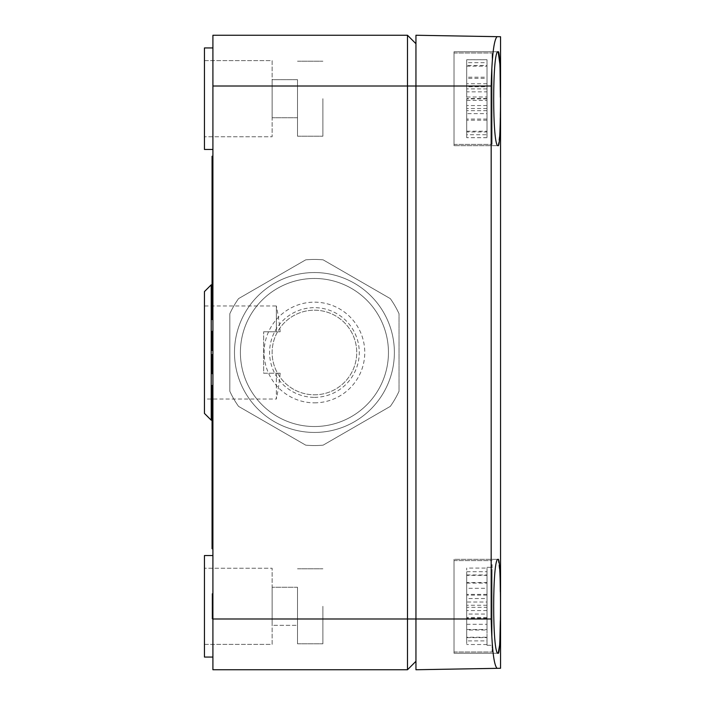 <?xml version="1.0" encoding="UTF-8"?>
<svg xmlns="http://www.w3.org/2000/svg" width="705" height="705" viewBox="0 0 705 705"><rect width="100%" height="100%" fill="white"/><g stroke="black" fill="none" stroke-linecap="round" stroke-linejoin="round"><path stroke-width="0.53" stroke-dasharray="3.52 2.64" d="M500.55 668.269L500.55 36.73M415.95 669.75L415.95 43.71L415.95 86.01L407.49 86.01L407.49 35.25L212.91 35.25L212.91 669.75L407.49 669.75L407.49 86.01L212.91 86.01M415.95 35.25L415.95 86.01L491.173 86.01C491.931 56.056 493.905 39.603 497.113 36.669M212.91 420.18L212.91 284.82L212.91 420.18L212.064 420.18M211.218 284.82L211.218 420.18M212.91 284.82L212.064 284.82M498.171 51.747L454.02 51.747L454.02 145.653L454.02 51.747L454.02 145.653L454.02 51.747L498.171 51.747C492.178 48.865 492.178 148.552 498.171 145.653L454.02 145.653L498.171 145.653L500.021 131.447L500.391 97.343M322.89 606.3L322.89 643.797L322.89 606.3M297.51 606.3L297.51 643.797L297.51 606.3M466.71 96.982L487.014 96.982L487.014 91.835L466.71 91.835L466.71 59.705L466.71 91.835M487.014 113.646L487.014 137.66L487.014 108.499L487.014 113.646L466.71 113.646L466.71 98.7L466.71 137.695L466.71 113.646M454.02 564.564L454.02 651.984L454.02 564.564M500.074 574.989L498.171 559.347L454.02 559.347L454.02 653.253L454.02 559.347L454.02 653.253L454.02 559.347L498.171 559.347C492.178 556.465 492.178 656.152 498.171 653.253L454.02 653.253L498.171 653.253M487.014 78.343L487.014 120.211L487.014 78.343L466.71 78.343L466.71 66.173L466.71 86.741L466.71 65.442L466.71 131.958L466.71 78.343M500.338 620.7L500.338 591.9M497.113 668.331C493.905 665.397 491.931 648.944 491.173 618.99L491.173 86.01M466.71 66.173L487.014 66.173L487.014 86.741L466.71 86.741M314.43 394.8A42.3 42.3 0 0 0 356.73 352.5A42.3 42.3 0 0 0 314.43 310.2A42.3 42.3 0 0 0 272.13 352.5A42.3 42.3 0 0 0 314.43 394.8A42.3 42.3 0 0 0 356.73 352.5A42.3 42.3 0 0 0 314.43 310.2A42.3 42.3 0 0 0 272.13 352.5A42.3 42.3 0 0 0 314.43 394.8A42.3 42.3 0 0 0 356.73 352.5A42.3 42.3 0 0 0 314.43 310.2A42.3 42.3 0 0 0 272.13 352.5A42.3 42.3 0 0 0 314.43 394.8M323.154 259.854A93.06 93.06 0 0 0 305.706 259.854L238.554 298.62A93.06 93.06 0 0 0 229.83 313.734L229.83 391.266A93.06 93.06 0 0 0 238.554 406.38L305.706 445.146A93.06 93.06 0 0 0 323.154 445.146L390.306 406.38A93.06 93.06 0 0 0 399.03 391.266L399.03 313.734A93.06 93.06 0 0 0 390.306 298.62L323.154 259.854A93.06 93.06 0 0 0 305.706 259.854L238.554 298.62A93.06 93.06 0 0 0 229.83 313.734L229.83 391.266A93.06 93.06 0 0 0 238.554 406.38L305.706 445.146A93.06 93.06 0 0 0 323.154 445.146L390.306 406.38L323.154 445.146A93.06 93.06 0 0 1 305.706 445.146L238.554 406.38L305.706 445.146A93.06 93.06 0 0 0 323.154 445.146L390.306 406.38A93.06 93.06 0 0 0 399.03 391.266L399.03 313.734A93.06 93.06 0 0 0 390.306 298.62L323.154 259.854A93.06 93.06 0 0 0 305.706 259.854A93.06 93.06 0 0 1 323.154 259.854L390.306 298.62L323.154 259.854M280.176 373.227A230.438 230.438 0 0 1 276.36 399.03L276.36 373.227L263.67 373.227L263.67 331.773L263.67 373.227L280.176 373.227L276.36 373.227L276.36 399.03L204.45 399.03L204.45 305.97L204.45 399.03M280.176 331.773A230.438 230.438 0 0 0 276.36 305.97L276.36 331.773L263.67 331.773L280.176 331.773L276.36 331.773L276.36 305.97L204.45 305.97M314.43 272.553A79.947 79.947 0 0 0 234.483 352.5A79.947 79.947 0 0 0 314.43 432.447A79.947 79.947 0 0 0 394.377 352.5A79.947 79.947 0 0 0 314.43 272.553A79.947 79.947 0 0 0 234.483 352.5A79.947 79.947 0 0 0 314.43 432.447A79.947 79.947 0 0 0 394.377 352.5A79.947 79.947 0 0 0 314.43 272.553A79.947 79.947 0 0 0 234.483 352.5A79.947 79.947 0 0 0 314.43 432.447M454.02 576.937L454.02 651.984L454.02 576.937M454.02 106.631L454.02 53.016L454.02 106.631M487.014 86.741L487.014 65.442L466.71 65.442M454.02 66.966L454.02 144.384L454.02 66.966M204.45 291.588L204.45 413.412M487.014 96.982L487.014 62.675L466.71 62.675M487.014 91.835L487.014 62.675M487.014 66.173L487.014 65.442M272.13 644.37L272.13 568.23L272.13 644.37L204.45 644.37L204.45 568.23L204.45 644.37L204.45 568.23L204.45 644.37L272.13 644.37L272.13 568.23L204.45 568.23L272.13 568.23L272.13 644.37M272.13 625.335L272.13 587.265L272.13 625.335L272.13 587.265L272.13 625.335L297.51 625.335L297.51 587.265L297.51 625.335L297.51 587.265L272.13 587.265L297.51 587.265L297.51 625.335L272.13 625.335M212.91 555.54L212.91 606.3L212.91 555.54L204.45 555.54L204.45 657.06L204.45 555.54L204.45 657.06L212.91 657.06L212.91 555.54L212.91 657.06M212.91 98.7L212.91 47.94L212.91 98.7M212.91 608.415L212.91 604.185L212.91 608.415L212.91 604.185L212.91 608.415L212.064 608.415L212.064 604.185L212.064 608.415L212.064 604.185L212.064 608.415L212.91 608.415M212.91 548.772L212.91 385.494L212.91 548.772L212.064 548.772L212.064 385.494L212.91 385.494M212.91 319.506L212.91 156.228L212.91 319.506L212.064 319.506L212.064 156.228L212.91 156.228M212.91 601.171L212.91 604.414L212.91 597.928L212.064 597.928L212.064 618.99L212.064 593.61L212.064 618.99L212.064 593.61L212.064 618.99L212.064 597.928L212.91 597.928L212.064 604.414L212.064 601.171L212.91 601.171M212.91 597.391L212.91 599.55L212.91 595.769L212.91 597.391L212.064 597.391L212.91 597.391M212.91 594.148L212.91 595.769L212.91 593.61L212.91 594.148L212.064 594.148L212.91 594.148M212.91 354.615L212.064 354.615L212.064 367.834L212.91 367.834L212.91 371.006L212.91 365.19L212.91 372.064L212.91 354.615L212.91 367.834L212.064 367.834L212.064 373.65L212.91 373.65L212.91 372.064L212.91 373.65M212.91 344.04L212.91 340.868L212.91 346.684L212.91 344.04L212.064 344.04L212.064 350.385L212.91 350.385L212.91 346.684L212.91 350.385M212.91 337.695L212.91 340.868L212.91 335.051L212.91 337.695L212.064 337.695L212.064 344.04M212.91 333.465L212.91 335.051L212.91 332.407L212.91 333.465L212.064 333.465L212.064 337.695M212.91 331.879L212.91 331.35L212.91 331.879L212.064 331.879L212.064 333.465M322.89 98.7L322.89 136.197L322.89 98.7M272.13 60.63L272.13 136.77L272.13 60.63L204.45 60.63L204.45 136.77L204.45 60.63L204.45 136.77L204.45 60.63L272.13 60.63L272.13 136.77L204.45 136.77L272.13 136.77L272.13 60.63M272.13 79.665L272.13 117.735L272.13 79.665L272.13 117.735L272.13 79.665L297.51 79.665L297.51 117.735L297.51 79.665L272.13 79.665M212.91 47.94L204.45 47.94L204.45 149.46L204.45 98.7L204.45 149.46L212.91 149.46M297.51 98.7L297.51 136.197L297.51 98.7M212.91 331.35L212.064 331.35L212.064 331.879M212.91 604.185L212.064 604.185L212.91 604.185M212.91 593.61L212.064 593.61M212.91 601.709L212.064 601.709L212.91 601.709M491.173 618.99L212.064 618.99M212.064 604.414L212.064 616.293L212.064 604.414L212.91 604.414L212.91 608.186L212.91 604.414L212.064 604.414M212.91 611.429L212.91 608.186L212.91 614.672L212.91 611.429L212.064 611.429L212.91 611.429M212.91 615.747L212.91 614.672L212.91 616.293L212.91 615.747L212.064 615.747L212.91 615.747M212.91 596.853L212.91 597.928L212.91 596.307L212.91 596.853L212.064 596.853L212.91 596.853M212.91 597.928L212.064 597.928L212.91 597.928M212.91 596.307L212.064 596.307M212.91 608.186L212.064 608.186L212.91 608.186M212.91 614.672L212.064 614.672L212.91 614.672M212.91 616.293L212.064 616.293M212.91 608.732L212.064 608.732L212.91 608.732M212.91 613.05L212.064 613.05L212.91 613.05M212.91 615.209L212.064 615.209L212.91 615.209M212.91 616.831L212.064 616.831L212.91 616.831M212.91 618.452L212.064 618.452L212.91 618.452M212.91 603.868L212.064 603.868L212.91 603.868M212.91 599.55L212.064 599.55L212.91 599.55M212.91 595.769L212.064 595.769L212.91 595.769M212.064 357.787L212.064 370.477L212.064 357.787L212.91 357.787L212.91 357.259L212.91 358.845L212.91 357.787L212.064 357.787L212.91 357.787M212.91 360.431L212.91 358.845L212.91 362.017L212.91 360.431L212.064 360.431M212.91 365.719L212.91 362.017L212.91 367.305L212.91 365.719L212.064 365.719M212.91 368.891L212.91 367.305L212.91 369.949L212.91 368.891L212.064 368.891M212.91 370.477L212.91 369.949L212.91 370.477L212.064 370.477L212.91 370.477M212.91 357.259L212.064 357.259M212.91 358.845L212.064 358.845L212.91 358.845M212.91 362.017L212.064 362.017L212.91 362.017M212.91 367.305L212.064 367.305M212.91 369.949L212.064 369.949M212.91 371.006L212.064 371.006L212.91 371.006M212.91 365.19L212.064 365.19L212.91 365.19M212.91 362.546L212.064 362.546L212.91 362.546M212.91 359.902L212.064 359.902M212.91 355.673L212.064 355.673L212.91 355.673M212.91 373.121L212.064 373.121M212.91 372.064L212.064 372.064M212.91 363.075L212.064 363.075M212.91 356.201L212.064 356.201M212.91 358.316L212.064 358.316M212.91 359.374L212.064 359.374M212.91 360.96L212.064 360.96M212.064 347.741L212.064 333.994L212.064 347.741L212.91 347.741L212.91 347.212L212.91 347.741L212.064 347.741M212.91 345.098L212.91 347.212L212.91 343.511L212.91 345.098L212.064 345.098L212.91 345.098M212.91 340.868L212.91 343.511L212.91 338.224L212.91 340.868L212.064 340.868M212.91 336.637L212.91 334.523L212.91 336.637L212.064 336.637L212.91 336.637M212.91 333.994L212.91 334.523L212.91 333.994L212.064 333.994L212.91 333.994M212.91 347.212L212.064 347.212L212.91 347.212M212.91 343.511L212.064 343.511L212.91 343.511M212.91 338.224L212.064 338.224L212.91 338.224M212.91 334.523L212.064 334.523L212.91 334.523M212.91 349.856L212.064 349.856M212.91 349.327L212.064 349.327M212.91 348.27L212.064 348.27M212.91 346.684L212.064 346.684M212.91 335.051L212.064 335.051M212.91 332.407L212.064 332.407M399.03 313.734A93.06 93.06 0 0 0 390.306 298.62A93.06 93.06 0 0 1 399.03 313.734M238.554 298.62A93.06 93.06 0 0 0 229.83 313.734L229.83 391.266A93.06 93.06 0 0 0 238.554 406.38A93.06 93.06 0 0 1 229.83 391.266L229.83 313.734A93.06 93.06 0 0 1 238.554 298.62L305.706 259.854L238.554 298.62M314.43 278.475A74.025 74.025 0 0 0 240.405 352.5A74.025 74.025 0 0 0 314.43 426.525A74.025 74.025 0 0 0 388.455 352.5A74.025 74.025 0 0 0 314.43 278.475A74.025 74.025 0 0 0 240.405 352.5A74.025 74.025 0 0 0 314.43 426.525A74.025 74.025 0 0 0 388.455 352.5A74.025 74.025 0 0 0 314.43 278.475M390.306 406.38A93.06 93.06 0 0 0 399.03 391.266A93.06 93.06 0 0 1 390.306 406.38M492.09 66.966L492.09 144.384L492.09 66.966M492.09 67.151L492.09 137.695L492.09 67.151M487.014 77.189L487.014 119.057L487.014 77.189L466.71 77.189M487.014 119.057L466.71 119.057M487.014 98.489L466.71 98.489M466.71 131.227L487.014 131.227L487.014 110.659L487.014 131.958L466.71 131.958M487.014 110.659L466.71 110.659M487.014 131.227L487.014 131.958M487.014 98.911L466.71 98.911M487.014 120.211L466.71 120.211M492.09 564.564L492.09 651.984L492.09 564.564M492.09 573.967L492.09 645.295L492.09 573.967M466.71 574.963L487.014 574.963L487.014 614.055L466.71 614.055L466.71 644.52L466.71 568.08L466.71 614.055M487.014 629.512L487.014 645.295L487.014 637.25L466.71 637.25L466.71 571.702L466.71 594.385L466.71 575.351L466.71 588.314L487.014 588.314L487.014 630.023L466.71 630.023L466.71 640.898L487.014 640.898L487.014 645.295L487.014 629.512L466.71 629.512M487.014 644.52L466.71 644.52M487.014 617.465L466.71 617.465M466.71 637.637L487.014 637.637L487.014 598.545L466.71 598.545M487.014 610.592L466.71 610.592M487.014 637.637L487.014 598.545M466.71 583.088L487.014 583.088L487.014 568.08L466.71 568.08M487.014 595.135L466.71 595.135M487.014 583.088L487.014 568.08M487.014 574.963L487.014 602.008L466.71 602.008M487.014 602.008L487.014 614.055M492.09 106.631L492.09 53.016L492.09 106.631M492.09 98.7L492.09 59.705L492.09 98.7M487.014 59.74L487.014 88.9L487.014 59.74L466.71 59.74M487.014 83.754L466.71 83.754M487.014 88.9L466.71 88.9M466.71 100.418L487.014 100.418L487.014 134.725L466.71 134.725M487.014 105.565L466.71 105.565M487.014 100.418L487.014 134.725M487.014 108.499L466.71 108.499M487.014 137.66L466.71 137.66M492.09 576.937L492.09 651.984L492.09 576.937M492.09 586.798L492.09 645.295L492.09 586.798M466.71 588.314L466.71 630.023M466.71 640.898L466.71 637.25M487.014 640.898L487.014 637.25M487.014 618.214L466.71 618.214M466.71 624.286L487.014 624.286L487.014 582.577L466.71 582.577M487.014 605.26L466.71 605.26M487.014 624.286L487.014 582.577M466.71 571.702L487.014 571.702L487.014 594.385L487.014 575.351L466.71 575.351M487.014 594.385L466.71 594.385M487.014 571.702L487.014 575.351M487.014 588.314L487.014 607.34L466.71 607.34M487.014 607.34L487.014 630.023M297.51 117.735L272.13 117.735L297.51 117.735L297.51 79.665L297.51 117.735M314.43 397.338A44.838 44.838 0 0 0 359.268 352.5A44.838 44.838 0 0 0 314.43 307.662A44.838 44.838 0 0 0 269.592 352.5A44.838 44.838 0 0 0 314.43 397.338M314.43 402.837A50.337 50.337 0 0 0 364.767 352.5A50.337 50.337 0 0 0 314.43 302.163A50.337 50.337 0 0 0 264.093 352.5A50.337 50.337 0 0 0 314.43 402.837M297.51 643.797L322.89 643.797L297.51 643.797M297.51 61.203L322.89 61.203L297.51 61.203M454.02 53.016L492.09 53.016L454.02 53.016M487.014 59.705L466.71 59.705M454.02 651.984L492.09 651.984L454.02 651.984M487.014 645.295L492.09 645.295L487.014 645.295M297.51 568.803L322.89 568.803L297.51 568.803M454.02 560.616L492.09 560.616L454.02 560.616M487.014 137.695L466.71 137.695M297.51 136.197L322.89 136.197L297.51 136.197M454.02 144.384L492.09 144.384L454.02 144.384M487.014 567.305L492.09 567.305L487.014 567.305"/><path stroke-width="1.06" d="M415.95 669.75L497.113 668.331L415.95 669.75L415.95 86.01L491.173 86.01L491.173 618.99C491.931 648.944 493.905 665.397 497.113 668.331L500.55 668.269L500.55 36.73L497.113 36.669L500.55 36.73M498.171 145.653C492.187 148.667 492.187 48.733 498.171 51.747C501.299 48.768 501.299 148.623 498.171 145.653M498.171 559.347C501.299 556.368 501.299 656.24 498.171 653.253C492.178 656.135 492.178 556.448 498.171 559.347M491.173 86.01C491.94 55.942 493.923 39.498 497.113 36.669L415.95 35.25L415.95 86.01L407.49 86.01L407.49 669.75L212.91 669.75L212.91 35.25L407.49 35.25L407.49 86.01L212.91 86.01M500.55 668.269L497.113 668.331M212.064 420.18L211.218 420.18L211.218 284.82L212.064 284.82M415.95 35.25L497.113 36.669M211.218 420.18L204.45 413.412L204.45 291.588L211.218 284.82M500.391 97.343L499.995 64.992L498.171 51.747M498.171 653.253L499.792 644.255L500.338 620.7M500.338 591.9L500.074 574.989M212.91 657.06L204.45 657.06L204.45 555.54L212.91 555.54M212.91 331.35L212.064 331.35L212.064 331.879L212.91 331.879M212.91 335.051L212.064 335.051L212.064 331.879M212.91 337.695L212.064 337.695L212.064 335.051M212.91 149.46L204.45 149.46L204.45 47.94L212.91 47.94M415.95 661.29L407.49 669.75L415.95 661.29M415.95 43.71L407.49 35.25L415.95 43.71M212.91 332.407L212.064 332.407M212.91 340.868L212.064 340.868L212.064 337.695M212.91 333.465L212.064 333.465M212.91 548.772L212.064 548.772L212.064 385.494L212.91 385.494M212.91 319.506L212.064 319.506L212.064 156.228L212.91 156.228M212.91 373.65L212.064 373.65L212.064 354.615L212.91 354.615M212.91 355.673L212.064 355.673M212.91 357.259L212.064 357.259M212.91 359.902L212.064 359.902M212.91 362.546L212.064 362.546M212.91 365.19L212.064 365.19M212.91 367.834L212.064 367.834M212.91 370.477L212.064 370.477M212.91 372.064L212.064 372.064M212.91 373.121L212.064 373.121M212.91 350.385L212.064 350.385L212.064 340.868M212.91 344.04L212.064 344.04M212.91 346.684L212.064 346.684M212.91 348.27L212.064 348.27M212.91 349.327L212.064 349.327M212.91 349.856L212.064 349.856M491.173 618.99L212.91 618.99"/></g></svg>
